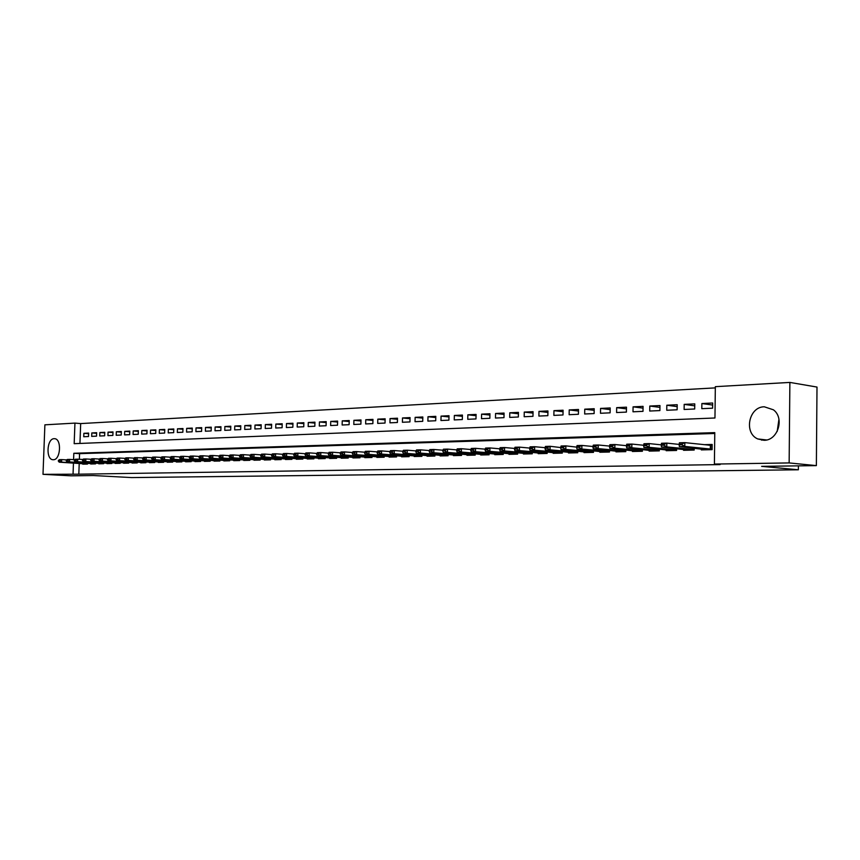 <?xml version="1.0" encoding="UTF-8"?>
<svg xmlns="http://www.w3.org/2000/svg" width="860" height="860" viewBox="0 0 860 860"><rect width="100%" height="100%" fill="white"/><g stroke="black" fill="none" stroke-linecap="round" stroke-linejoin="round"><path stroke-width="1.29" d="M777.193 431.43L778.945 419.282M763.959 440.288L757.735 438.944C743.545 432.913 748.866 406.705 764.303 406.791L773.398 409.801C784.89 418.1 777.838 440.707 763.959 440.288M53.331 459.735L53.073 459.724C45.666 459.842 46.741 438.514 54.137 438.686L54.535 438.686C61.909 438.707 60.694 460.079 53.331 459.735M789.878 382.421L817 387.065L816.366 465.615L761.616 466.356L798.359 469.786L131.591 477.579L93.278 475.526L71.23 475.827L43 474.333L44.892 424.829L74.938 423.109L74.175 443.674L714.961 417.992L715.337 386.667L789.878 382.421L789.147 462.927L714.402 464.067L714.778 432.634L73.82 453.274L73.584 459.638M715.316 387.881L80.679 423.582L74.938 423.109M701.319 448.834L701.298 449.898L712.101 449.651L712.166 444.459L703.975 444.674M683.592 449.264L683.582 450.307L694.17 450.06L694.192 448.103M666.21 449.683L666.188 450.704L676.583 450.468L676.616 448.554M649.149 450.092L649.139 451.102L659.33 450.866L659.362 449.006M632.412 450.5L632.401 451.489L642.399 451.263L642.431 449.436M615.986 450.887L615.964 451.865L625.79 451.64L625.811 449.866M599.861 451.274L599.839 452.242L609.482 452.016L609.514 450.274M584.026 451.661L584.005 452.607L593.475 452.392L593.497 450.683M568.471 452.027L568.449 452.962L577.748 452.747L577.78 451.081M553.195 452.392L553.184 453.317L562.311 453.102L562.343 451.478M538.199 452.758L538.177 453.661L547.154 453.456L547.175 451.865M523.461 453.112L523.439 454.005L532.254 453.8L532.286 452.242M508.969 453.456L508.959 454.338L517.612 454.134L517.645 452.607M494.737 453.8L494.726 454.671L503.229 454.467L503.261 452.973M480.751 454.134L480.729 454.994L489.093 454.8L489.125 453.327M466.991 454.456L466.98 455.305L475.204 455.112L475.225 453.671M453.467 454.779L453.456 455.617L461.54 455.435L461.573 454.015M440.169 455.101L440.148 455.929L448.103 455.746L448.135 454.349M427.097 455.413L427.076 456.23L434.891 456.047L434.923 454.682M414.23 455.714L414.208 456.52L421.905 456.348L421.938 455.004M401.577 456.026L401.555 456.821L409.123 456.638L409.156 455.316M389.118 456.316L389.107 457.101L396.546 456.929L396.578 455.639M376.873 456.606L376.852 457.391L384.183 457.219L384.205 455.94M364.812 456.896L364.79 457.66L372.004 457.498L372.036 456.241M352.944 457.176L352.923 457.939L360.017 457.778L360.05 456.542M341.259 457.456L341.237 458.208L348.225 458.047L348.257 456.832M329.756 457.735L329.735 458.477L336.615 458.315L336.647 457.122M318.437 458.004L318.415 458.735L325.188 458.584L325.22 457.402M307.278 458.262L307.256 458.993L313.932 458.842L313.964 457.681M296.291 458.531L296.281 459.251L302.849 459.089L302.881 457.95M285.477 458.788L285.456 459.498L291.927 459.347L291.959 458.219M274.824 459.036L274.802 459.745L281.177 459.595L281.209 458.487M264.321 459.283L264.3 459.982L270.577 459.842L270.61 458.745M253.979 459.53L253.958 460.218L260.139 460.079L260.171 459.003M243.778 459.777L243.756 460.455L249.862 460.315L249.894 459.251M233.737 460.014L233.716 460.691L239.725 460.551L239.757 459.498M223.826 460.25L223.815 460.917L229.738 460.777L229.77 459.745M214.065 460.476L214.054 461.143L219.891 461.014L219.924 459.992M204.444 460.713L204.422 461.368L210.184 461.229L210.216 460.229M194.962 460.938L194.94 461.583L200.617 461.454L200.649 460.455M185.609 461.154L185.588 461.798L191.178 461.669L191.21 460.691M176.375 461.379L176.354 462.013L181.879 461.885L181.911 460.917L181.89 461.487M167.281 461.594L167.259 462.228L172.699 462.099L172.731 461.143M158.304 461.809L158.283 462.433L163.658 462.304L163.282 461.336M149.457 462.013L149.436 462.637L154.736 462.508L154.768 461.583M140.728 462.218L140.707 462.841L145.931 462.712L145.963 461.798M132.107 462.422L132.085 463.035L137.245 462.916L137.278 462.003M123.614 462.626L123.593 463.228L128.678 463.11L128.71 462.218M115.219 462.831L115.197 463.422L120.217 463.314L120.249 462.422M106.941 463.024L106.919 463.615L111.875 463.497L111.907 462.626M98.771 463.217L98.76 463.809L103.641 463.69L103.673 462.82M90.708 463.411L90.687 463.991L95.514 463.884L95.546 463.024M88.602 433.676L83.871 433.311L88.623 433.085L88.505 436.525L83.743 436.74L83.871 433.311M96.621 433.3L91.826 432.935L96.642 432.698L96.524 436.16L91.697 436.375L91.826 432.935M104.748 432.924L99.878 432.537L104.769 432.3L104.641 435.794L99.76 436.009L99.878 432.537M112.982 432.537L108.048 432.15L113.004 431.913L112.875 435.418L107.93 435.644L108.048 432.15M121.325 432.139L116.326 431.752L121.346 431.505L121.217 435.042L116.197 435.267L116.326 431.752M129.774 431.741L124.711 431.344L129.795 431.096L129.667 434.655L124.582 434.88L124.711 431.344M138.331 431.344L133.203 430.935L138.363 430.688L138.234 434.268L133.085 434.493L133.203 430.935M147.017 430.935L141.814 430.516L147.038 430.269L146.92 433.87L141.696 434.106L141.814 430.516M155.821 430.527L150.543 430.097L155.843 429.849L155.714 433.472L150.425 433.709L150.543 430.097M164.733 430.108L159.39 429.677L164.765 429.419L164.636 433.064L159.272 433.311L159.39 429.677M173.784 429.688L168.367 429.237L173.806 428.979L173.677 432.655L168.237 432.902L168.367 429.237M182.954 429.258L177.461 428.807L182.976 428.538L182.847 432.236L177.332 432.494L177.461 428.807M192.242 428.828L186.674 428.355L192.275 428.087L192.145 431.817L186.555 432.075L186.674 428.355M201.681 428.387L196.026 427.904L201.702 427.635L201.584 431.387L195.908 431.645L196.026 427.904M211.237 427.936L205.508 427.452L211.259 427.173L211.141 430.957L205.389 431.215L205.508 427.452M220.945 427.485L215.129 426.99L220.966 426.71L220.848 430.516L215.011 430.774L215.129 426.99M230.781 427.033L224.879 426.517L230.802 426.227L230.684 430.065L224.761 430.333L224.879 426.517M240.768 426.571L234.78 426.044L240.789 425.754L240.671 429.613L234.662 429.882L234.78 426.044M250.894 426.098L244.821 425.56L250.916 425.259L250.798 429.151L244.702 429.43L244.821 425.56M261.171 425.614L255.011 425.066L261.193 424.765L261.075 428.688L254.893 428.968L255.011 425.066M271.599 425.13L265.353 424.571L271.631 424.26L271.513 428.215L265.235 428.495L265.353 424.571M282.188 424.636L275.845 424.066L282.209 423.754L282.101 427.732L275.727 428.022L275.845 424.066M292.938 424.141L286.488 423.55L292.959 423.238L292.841 427.248L286.38 427.538L286.488 423.55M303.838 423.636L297.302 423.023L303.87 422.712L303.752 426.753L297.194 427.044L297.302 423.023M314.921 423.12L308.278 422.496L314.943 422.174L314.835 426.248L308.17 426.549L308.278 422.496M326.166 422.604L319.425 421.959L326.198 421.637L326.08 425.732L319.307 426.044L319.425 421.959M337.593 422.077L330.745 421.411L337.614 421.088L337.507 425.216L330.627 425.528L330.745 421.411M349.192 421.54L342.237 420.862L349.214 420.529L349.106 424.69L342.129 425.001L342.237 420.862M360.974 420.991L353.911 420.303L361.006 419.959L360.888 424.152L353.804 424.474L353.911 420.303M372.95 420.443L365.769 419.723L372.971 419.379L372.864 423.614L365.661 423.937L365.769 419.723M385.108 419.884L377.819 419.142L385.14 418.798L385.033 423.055L377.712 423.389L377.819 419.142M397.471 419.315L390.053 418.562L397.492 418.196L397.395 422.496L389.956 422.83L390.053 418.562M410.026 418.734L402.502 417.96L410.059 417.594L409.951 421.927L402.394 422.271L402.502 417.96M422.798 418.143L415.144 417.347L422.83 416.982L422.722 421.346L415.036 421.69L415.144 417.347M435.784 417.551L427.99 416.724L435.805 416.347L435.708 420.755L427.893 421.11L427.99 416.724M448.974 416.95L441.062 416.1L449.006 415.713L448.909 420.153L440.954 420.519L441.062 416.1M462.39 416.337L454.349 415.455L462.422 415.068L462.325 419.551L454.241 419.916L454.349 415.455M476.042 415.713L467.851 414.81L476.075 414.412L475.978 418.927L467.754 419.304L467.851 414.81M489.921 415.079L481.589 414.144L489.953 413.746L489.856 418.293L481.503 418.68L481.589 414.144M504.046 414.434L495.575 413.477L504.067 413.058L503.981 417.659L495.478 418.046L495.575 413.477M518.408 413.778L509.786 412.789L518.44 412.37L518.343 417.003L509.7 417.401L509.786 412.789M533.028 413.112L524.256 412.09L533.06 411.66L532.974 416.337L524.17 416.745L524.256 412.09M547.906 412.435L538.983 411.381L547.938 410.951L547.852 415.66L538.887 416.068L538.983 411.381M563.053 411.746L553.958 410.661L563.085 410.22L562.999 414.971L553.872 415.391L553.958 410.661M578.479 411.058L569.212 409.919L578.5 409.478L578.414 414.273L569.137 414.703L569.212 409.919M594.174 410.349L584.746 409.177L594.206 408.715L594.12 413.563L584.671 413.993L584.746 409.177M610.17 409.629L600.559 408.414L610.192 407.952L610.116 412.832L600.484 413.273L600.559 408.414M626.456 408.887L616.674 407.64L626.478 407.167L626.403 412.101L616.588 412.542L616.674 407.64M643.043 408.145L633.078 406.844L643.065 406.361L643 411.349L633.003 411.8L633.078 406.844M659.953 407.393L649.794 406.038L659.975 405.554L659.899 410.575L649.719 411.037L649.794 406.038M677.175 406.619L666.822 405.221L677.207 404.716L677.132 409.79L666.758 410.263L666.822 405.221M694.74 405.845L684.184 404.383L694.762 403.877L694.697 408.994L684.119 409.478L684.184 404.383M80.679 423.582L79.948 443.438M701.814 408.672L712.607 408.188L712.661 403.007L701.878 403.534L701.814 408.672M79.217 463.379L78.819 474.183L720.1 464.594L714.402 464.067M714.767 433.483L79.571 453.65L79.367 459.283M82.754 463.594L82.732 464.174L87.494 464.067L87.526 463.217M798.359 469.786L798.392 465.862M816.366 465.615L789.147 462.927M78.819 474.183L43 474.333M73.455 463.035L73.057 473.881M79.571 453.65L73.82 453.274M712.639 405.049L701.878 403.534M761.874 440.18L761.885 439.428M58.329 460.616L59.491 461.003L58.329 460.616L59.319 459.681L61.684 459.616L61.587 462.132L87.505 463.68M59.512 460.584L61.684 459.616L66.757 459.928M87.494 464.034L59.222 462.185L61.587 462.132L59.491 461.003M58.308 461.035L59.222 462.185M66.252 460.401L67.435 460.799L66.252 460.401L67.23 459.466L69.628 459.401L69.542 461.927L95.535 463.497M67.456 460.379L69.628 459.401L74.777 459.713M95.514 463.884L67.144 461.992L69.542 461.927L67.435 460.799M66.241 460.831L67.144 461.992M74.282 460.197L75.486 460.584L74.282 460.197L75.261 459.251L77.69 459.175L77.594 461.723L103.662 463.303M75.497 460.164L77.69 459.175L82.904 459.498M103.587 463.69L75.164 461.788L77.594 461.723L75.486 460.584M74.272 460.616L75.164 461.788M82.42 459.982L83.635 460.369L82.42 459.982L83.398 459.025L85.86 458.96L85.763 461.519L111.886 463.11M83.656 459.95L85.86 458.96L91.149 459.283M111.778 463.508L83.302 461.583L85.763 461.519L83.635 460.369M82.409 460.401L83.302 461.583M90.665 459.756L91.902 460.154L90.665 459.756L91.633 458.799L94.127 458.735L94.041 461.315L120.239 462.916M91.912 459.724L94.127 458.735L99.491 459.068M120.067 463.314L91.547 461.368L94.041 461.315L91.902 460.154M90.655 460.186L91.547 461.368M99.029 459.541L100.276 459.939L99.029 459.541L99.986 458.573L102.523 458.498L102.426 461.1L128.688 462.723M100.287 459.509L102.523 458.498L107.962 458.842M128.473 463.121L99.9 461.164L102.426 461.1L100.276 459.939M99.007 459.971L99.9 461.164M107.5 459.315L108.769 459.713L107.5 459.315L108.457 458.337L111.026 458.272L110.929 460.885L137.256 462.519M108.779 459.283L111.026 458.272L116.541 458.627M136.987 462.927L108.36 460.949L110.929 460.885L108.769 459.713M107.489 459.745L108.36 460.949M116.089 459.089L117.368 459.487L116.089 459.089L117.046 458.111L119.637 458.036L119.551 460.67L145.942 462.325M117.39 459.046L119.637 458.036L125.237 458.391M145.609 462.723L116.949 460.734L119.551 460.67L117.368 459.487M116.079 459.519L116.949 460.734M124.797 458.853L126.097 459.262L124.797 458.853L125.743 457.864L128.376 457.8L128.291 460.444L154.746 462.11M126.119 458.821L128.376 457.8L134.063 458.165M154.359 462.519L125.646 460.519L128.291 460.444L126.097 459.262M124.786 459.294L125.646 460.519M133.633 458.616L134.945 459.025L133.633 458.616L134.569 457.627L143.007 457.928M134.966 458.584L137.234 457.552L137.148 460.229L163.26 461.885M163.228 462.315L134.472 460.293L137.148 460.229L134.945 459.025M133.612 459.068L134.472 460.293M142.577 458.38L143.921 458.799L142.577 458.38L143.512 457.38L146.221 457.316L146.125 460.003L172.72 461.702L172.709 461.143M143.932 458.348L146.221 457.316L152.07 457.692M172.215 462.11L143.426 460.068L146.125 460.003L143.921 458.799M142.566 458.831L143.426 460.068M151.661 458.143L153.016 458.552L151.661 458.143L152.585 457.133L155.338 457.058L155.241 459.767L181.847 461.487M153.037 458.1L155.338 457.058L161.272 457.456M181.331 461.895L152.5 459.842L155.241 459.767L153.016 458.552M151.65 458.595L152.5 459.842M160.874 457.896L162.25 458.315L160.874 457.896L161.787 456.886L164.572 456.81L164.486 459.541L191.189 461.272M162.26 457.864L164.572 456.81L170.602 457.208M190.565 461.691L161.691 459.606L164.486 459.541L162.25 458.315M160.852 458.348L161.691 459.606M170.205 457.649L171.602 458.068L170.205 457.649L171.119 456.628L173.946 456.552L173.86 459.304L200.627 461.046M171.624 457.617L173.946 456.552L180.062 456.961M199.939 461.465L171.032 459.369L173.86 459.304L171.602 458.068M170.194 458.111L171.032 459.369M179.686 457.402L181.105 457.821L179.686 457.402L180.589 456.37L183.459 456.294L183.363 459.057L210.195 460.82M181.116 457.359L183.459 456.294L189.673 456.714M209.442 461.25L180.493 459.132L183.363 459.057L181.105 457.821M179.665 457.864L180.493 459.132M189.297 457.144L190.737 457.574L189.297 457.144L190.189 456.112L193.102 456.036L193.005 458.821L219.902 460.605M190.748 457.101L193.102 456.036L199.412 456.466M219.074 461.024L190.103 458.896L193.005 458.821L190.737 457.574M189.286 457.606L190.103 458.896M199.047 456.886L200.509 457.316L199.047 456.886L199.939 455.843L202.885 455.768L202.799 458.573L229.749 460.369M200.53 456.843L202.885 455.768L209.302 456.208M228.846 460.799L199.843 458.649L202.799 458.573L200.509 457.316M199.036 457.359L199.843 458.649M208.948 456.628L210.431 457.058L208.948 456.628L209.829 455.574L212.818 455.499L212.732 458.326L239.736 460.143M210.442 456.585L212.818 455.499L219.332 455.95M238.768 460.573L209.732 458.401L212.732 458.326L210.431 457.058M208.937 457.09L209.732 458.401M218.988 456.359L220.493 456.789L218.988 456.359L219.859 455.305L222.901 455.219L222.815 458.068L249.873 459.906M220.515 456.316L222.901 455.219L229.512 455.682M248.83 460.337L219.773 458.143L222.815 458.068L220.493 456.789M218.977 456.832L219.773 458.143M229.19 456.09L230.716 456.52L229.19 456.09L230.05 455.026L233.135 454.94L233.038 457.81L260.161 459.659M230.727 456.047L233.135 454.94L239.854 455.413M259.043 460.111L229.953 457.885L233.038 457.81L230.716 456.52M229.168 456.563L229.953 457.885M239.531 455.811L241.079 456.252L239.531 455.811L240.381 454.746L243.52 454.66L243.423 457.552L270.588 459.423M241.101 455.768L243.52 454.66L250.346 455.144M269.395 459.863L240.295 457.627L243.423 457.552L241.079 456.252M239.521 456.294L240.295 457.627M250.034 455.531L251.614 455.983L250.034 455.531L250.883 454.456L254.055 454.37L253.969 457.284L281.188 459.175M251.625 455.488L254.055 454.37L260.999 454.865M279.909 459.627L250.787 457.359L253.969 457.284L251.614 455.983M250.024 456.015L250.787 457.359M260.709 455.252L262.3 455.703L260.709 455.252L261.537 454.166L264.762 454.08L264.676 457.015L291.938 458.928M262.322 455.209L264.762 454.08L271.814 454.585M290.583 459.38L261.451 457.101L264.676 457.015L262.3 455.703M260.688 455.736L261.451 457.101M271.534 454.962L273.157 455.413L271.534 454.962L272.351 453.876L275.63 453.779L275.544 456.735L302.86 458.67M273.168 454.918L275.63 453.779L282.8 454.306M301.409 459.132L272.265 456.821L275.544 456.735L273.157 455.413M271.524 455.456L272.265 456.821M282.531 454.671L284.187 455.123L282.531 454.671L283.338 453.575L286.67 453.478L286.584 456.466L313.943 458.412M284.198 454.628L286.67 453.478L293.959 454.015M312.406 458.875L283.252 456.542L286.584 456.466L284.187 455.123M282.521 455.166L283.252 456.542M293.701 454.381L295.378 454.832L293.701 454.381L294.496 453.274L297.882 453.177L297.796 456.176L325.198 458.154M295.399 454.327L297.882 453.177L305.3 453.725M323.575 458.616L294.41 456.262L297.796 456.176L295.378 454.832M293.69 454.875L294.41 456.262M305.053 454.08L306.751 454.531L305.053 454.08L305.837 452.962L309.267 452.865L309.181 455.897L336.625 457.885M306.773 454.026L309.267 452.865L316.813 453.435M334.916 458.358L305.752 455.983L309.181 455.897L306.751 454.531M305.042 454.585L305.752 455.983M316.577 453.768L318.308 454.231L316.577 453.768L317.351 452.65L320.834 452.553L320.758 455.606L348.236 457.617M318.329 453.725L320.834 452.553L328.509 453.134M346.429 458.09L317.265 455.692L320.758 455.606L318.308 454.231M316.566 454.284L317.265 455.692M328.294 453.456L330.046 453.929L328.294 453.456L329.047 452.328L332.594 452.231L332.508 455.305L360.028 457.348M330.068 453.413L332.594 452.231L340.399 452.833M358.125 457.821L328.961 455.392L332.508 455.305L330.046 453.929M328.273 453.972L328.961 455.392M340.194 453.145L341.979 453.618L340.194 453.145L340.936 452.005L344.537 451.909L344.462 455.004L372.014 457.068M342 453.102L344.537 451.909L352.482 452.521M370.004 457.541L340.85 455.101L344.462 455.004L341.979 453.618M340.184 453.661L340.85 455.101M352.288 452.822L354.105 453.295L352.288 452.822L353.019 451.672L356.685 451.575L356.599 454.704L384.194 456.789M354.116 452.779L356.685 451.575L364.769 452.209M382.077 457.262L352.933 454.789L356.599 454.704L354.105 453.295M352.277 453.349L352.933 454.789M364.586 452.5L366.435 452.973L364.586 452.5L365.296 451.339L369.015 451.242L368.94 454.392L396.557 456.499M366.446 452.446L369.015 451.242L377.25 451.887M394.342 456.983L365.221 454.478L368.94 454.392L366.435 452.973M364.575 453.026L365.221 454.478M377.078 452.166L378.959 452.65L377.078 452.166L377.776 450.995L381.56 450.898L381.485 454.069L409.134 456.208M378.981 452.113L381.56 450.898L389.945 451.565M406.801 456.692L377.701 454.166L381.485 454.069L378.959 452.65M377.067 452.693L377.701 454.166M389.795 451.833L391.698 452.317L389.795 451.833L390.472 450.651L394.321 450.543L394.245 453.747L421.916 455.908M391.719 451.779L394.321 450.543L402.856 451.242M419.465 456.402L390.397 453.844L394.245 453.747L391.698 452.317M389.773 452.36L390.397 453.844M402.716 451.489L404.651 451.973L402.716 451.489L403.372 450.296L407.285 450.188L407.21 453.424L434.902 455.606M404.673 451.435L407.285 450.188L415.982 450.909M432.344 456.101L403.297 453.521L407.21 453.424L404.651 451.973M402.695 452.027L403.297 453.521M415.853 451.135L417.831 451.629L415.853 451.135L416.498 449.941L420.475 449.834L420.4 453.091L448.114 455.305M417.842 451.091L420.475 449.834L429.333 450.565M445.437 455.8L416.423 453.198L420.4 453.091L417.831 451.629M415.842 451.683L416.423 453.198M429.215 450.79L431.236 451.285L429.215 450.79L429.849 449.576L433.892 449.468L433.816 452.758L461.551 454.994M431.247 450.737L433.892 449.468L442.921 450.221M458.745 455.499L429.774 452.854L433.816 452.758L431.236 451.285M429.204 451.328L429.774 452.854M442.814 450.425L444.867 450.919L442.814 450.425L443.427 449.21L447.544 449.092L447.469 452.414L475.204 454.671M444.878 450.371L447.544 449.092L456.735 449.877M472.269 455.187L443.351 452.51L447.469 452.414L444.867 450.919M442.803 450.973L443.351 452.51M456.649 450.06L456.638 450.618L458.735 450.565L458.745 450.006L456.649 450.06L457.24 448.834L461.433 448.716L461.358 452.059L489.103 454.349M458.745 450.006L461.433 448.716L470.807 449.522M486.04 454.865L457.165 452.166L461.358 452.059L458.735 450.565M456.638 450.618L457.165 452.166M470.732 449.683L470.721 450.242L472.849 450.188L472.86 449.629L470.732 449.683L471.301 448.447L475.558 448.329L475.494 451.704L503.24 454.026M472.86 449.629L475.558 448.329L485.115 449.167M500.036 454.542L471.226 451.812L475.494 451.704L472.849 450.188M470.721 450.242L471.226 451.812M485.062 449.307L485.04 449.877L487.212 449.812L487.233 449.242L485.062 449.307L485.599 448.06L489.942 447.942L489.877 451.339L517.623 453.693M487.233 449.242L489.942 447.942L499.692 448.802M514.28 454.22L485.534 451.457L489.877 451.339L487.212 449.812M485.04 449.877L485.534 451.457M499.638 448.92L499.628 449.49L501.842 449.436L501.853 448.856L499.638 448.92L500.165 447.662L504.583 447.544L504.519 450.973L532.265 453.349M501.853 448.856L504.583 447.544L514.527 448.425M528.771 453.876L500.09 451.091L504.519 450.973L501.842 449.436M499.628 449.49L500.09 451.091M514.484 448.522L514.473 449.103L516.731 449.038L516.742 448.469L514.484 448.522L514.99 447.254L519.494 447.135L519.418 450.597L547.154 453.005M516.742 448.469L519.494 447.135L529.631 448.06M543.52 453.542L514.925 450.715L519.418 450.597L516.731 449.038M514.473 449.103L514.925 450.715M529.61 448.125L529.599 448.705L531.888 448.651L531.899 448.06L529.61 448.125L530.082 446.845L534.662 446.716L534.597 450.221L562.322 452.661M531.899 448.06L534.662 446.716L545.014 447.673M558.527 453.198L530.018 450.328L534.597 450.221L531.888 448.651M529.599 448.705L530.018 450.328M545.004 447.716L544.993 448.307L547.325 448.243L547.336 447.651L545.004 447.716L545.455 446.426L550.12 446.297L550.056 449.834L577.759 452.306M547.336 447.651L550.12 446.297L563.053 447.834L563.063 447.232L560.688 447.297L561.107 445.996L565.869 445.867L579.07 447.415L579.081 446.813L576.662 446.877L577.06 445.566L581.908 445.437L592.938 446.501M573.803 452.844L545.39 449.941L550.056 449.834L547.325 448.243M544.993 448.307L545.39 449.941M563.063 447.232L565.869 445.867L565.805 449.436L593.475 451.941M589.358 452.478L561.042 449.554L565.805 449.436L563.053 447.834M560.677 447.899L561.042 449.554M579.081 446.813L581.908 445.437L581.844 449.027L609.493 451.565M605.193 452.113L576.995 449.146L581.844 449.027L579.07 447.415M576.651 447.479L576.995 449.146M592.938 446.447L592.927 447.05L595.399 446.985L595.41 446.383L592.938 446.447L593.314 445.125L598.248 444.986L598.184 448.619L625.8 451.188M595.41 446.383L598.248 444.986L609.525 446.093M621.328 451.747L593.25 448.737L598.184 448.619L595.399 446.985M592.927 447.05L593.25 448.737M609.536 446.007L609.525 446.619L612.041 446.555L612.051 445.942L609.536 446.007L609.869 444.674L614.9 444.534L614.846 448.2L642.409 450.812M612.051 445.942L614.9 444.534L626.435 445.684M637.765 451.36L609.815 448.329L614.846 448.2L612.041 446.555M609.525 446.619L609.815 448.329M626.446 445.555L626.435 446.179L628.993 446.103L629.004 445.491L626.446 445.555L626.746 444.212L631.874 444.072L631.821 447.77L659.341 450.414M629.004 445.491L631.874 444.072L643.678 445.265M654.503 450.984L626.693 447.899L631.821 447.77L628.993 446.103M626.435 446.179L626.693 447.899M643.678 445.104L643.667 445.727L646.29 445.652L646.29 445.029L643.678 445.104L643.957 443.738L649.182 443.599L649.128 447.329L676.594 450.017M646.29 445.029L649.182 443.599L661.254 444.846M671.563 450.586L643.904 447.469L649.128 447.329L646.29 445.652M643.667 445.727L643.904 447.469M661.254 444.631L661.254 445.265L663.92 445.19L663.92 444.566L661.254 444.631L661.501 443.265L666.833 443.115L666.779 446.888L694.181 449.608M663.92 444.566L666.833 443.115L679.185 444.416M688.946 450.188L661.447 447.028L666.779 446.888L663.92 445.19M661.254 445.265L661.447 447.028M761.724 440.169L760.949 439.31M712.155 445.082L708.629 445.168M679.185 444.158L679.174 444.792L681.894 444.727L681.905 444.082L679.185 444.158L679.4 442.771L684.829 442.631L712.155 445.469M681.905 444.082L684.829 442.631L684.786 446.437L712.101 449.2M706.662 449.78L679.346 446.577L684.786 446.437L681.894 444.727M679.174 444.792L679.346 446.577M128.108 462.959L128.678 462.949M136.622 462.766L137.245 462.744M145.566 462.304L145.587 461.766M145.254 462.562L145.931 462.54M154.359 462.089L154.37 461.551M153.994 462.358L154.736 462.336M162.862 462.153L163.658 462.132M172.29 461.669L172.312 461.111M171.85 461.938L172.709 461.927M181.449 461.454L181.471 460.885M180.965 461.734L181.879 461.712M191.135 461.261L191.156 460.691M190.737 461.239L190.759 460.659M190.21 461.519L191.189 461.498M200.552 461.046L200.573 460.455M200.154 461.024L200.165 460.433M199.574 461.304L200.617 461.272M210.098 460.82L210.119 460.218M209.7 460.799L209.722 460.197M209.077 461.078L210.184 461.057M219.784 460.594L219.805 459.982M219.386 460.573L219.407 459.95M218.72 460.852L219.891 460.831M229.62 460.369L229.631 459.735M229.212 460.337L229.233 459.713M228.502 460.627L229.738 460.594M239.585 460.132L239.607 459.487M239.177 460.111L239.198 459.466M238.413 460.401L239.725 460.369M249.701 459.896L249.722 459.24M249.292 459.874L249.314 459.219M248.475 460.164L249.862 460.132M259.967 459.659L259.989 458.993M259.559 459.627L259.58 458.96M258.688 459.928L260.15 459.896M270.384 459.412L270.405 458.735M269.975 459.39L269.997 458.702M269.051 459.691L270.588 459.648M280.951 459.165L280.973 458.466M280.543 459.143L280.564 458.444M279.565 459.444L281.177 459.401M291.68 458.917L291.701 458.197M291.271 458.885L291.293 458.176M290.239 459.197L291.938 459.154M302.58 458.659L302.602 457.928M302.172 458.638L302.183 457.907M301.075 458.939L302.849 458.907M313.642 458.401L313.663 457.66M313.223 458.38L313.244 457.627M312.072 458.692L313.932 458.649M324.876 458.133L324.897 457.38M324.457 458.111L324.478 457.348M323.242 458.434L325.188 458.38M336.281 457.875L336.303 457.09M335.862 457.842L335.884 457.058M334.572 458.165L336.625 458.122M347.859 457.595L347.881 456.8M347.44 457.574L347.462 456.767M346.096 457.896L348.236 457.853M359.63 457.327L359.652 456.51M359.211 457.294L359.233 456.477M357.792 457.627L360.028 457.574M371.584 457.047L371.606 456.208M371.165 457.015L371.187 456.176M369.671 457.348L372.004 457.294M383.732 456.757L383.754 455.908M383.313 456.735L383.334 455.875M381.743 457.068L384.183 457.015M396.073 456.477L396.094 455.596M395.654 456.445L395.675 455.563M394.009 456.789L396.557 456.724M408.618 456.176L408.64 455.284M408.188 456.155L408.21 455.252M406.479 456.499L409.123 456.434M421.368 455.886L421.389 454.962M420.938 455.854L420.959 454.929M419.153 456.208L421.905 456.144M434.321 455.574L434.343 454.628M433.902 455.553L433.924 454.596M432.021 455.908L434.902 455.843M447.501 455.273L447.522 454.295M447.082 455.241L447.103 454.263M445.114 455.596L448.114 455.531M460.895 454.962L460.917 453.962M460.476 454.929L460.498 453.929M458.434 455.295L461.54 455.219M474.526 454.639L474.548 453.618M474.096 454.607L474.118 453.575M471.968 454.983L475.204 454.908M488.383 454.316L488.405 453.263M487.964 454.284L487.986 453.231M485.728 454.66L489.103 454.585M502.487 453.983L502.509 452.908M502.057 453.951L502.079 452.865M499.735 454.338L503.24 454.252M516.828 453.65L516.849 452.532M516.398 453.618L516.419 452.5M513.979 454.005L517.623 453.919M531.426 453.306L531.448 452.166M530.996 453.274L531.018 452.123M528.481 453.661L532.254 453.575M546.283 452.962L546.304 451.779M545.853 452.93L545.874 451.747M543.23 453.327L547.154 453.231M561.397 452.607L561.419 451.392M560.978 452.575L561 451.36M558.237 452.973L562.311 452.876M576.791 452.242L576.813 450.995M576.372 452.22L576.393 450.962M573.523 452.618L577.759 452.521M592.476 451.876L592.497 450.597M592.045 451.844L592.067 450.554M589.089 452.263L593.475 452.156M608.428 451.511L608.45 450.178M608.009 451.478L608.031 450.135M604.924 451.887L609.482 451.79M624.693 451.124L624.715 449.758M624.263 451.091L624.285 449.715M621.071 451.521L625.79 451.403M641.259 450.737L641.28 449.329M640.829 450.704L640.851 449.285M637.507 451.135L642.409 451.027M658.136 450.35L658.158 448.877M657.707 450.307L657.728 448.845M654.245 450.748L659.341 450.629M675.337 449.941L675.358 448.425M674.907 449.909L674.928 448.382M671.316 450.35L676.583 450.231M692.859 449.533L692.88 447.963M692.44 449.5L692.45 447.92M688.709 449.952L694.17 449.823M710.736 449.113L710.779 445.383M710.306 449.081L710.349 445.351M706.436 449.533L712.101 449.404M757.735 438.944L766.55 439.965"/></g></svg>
